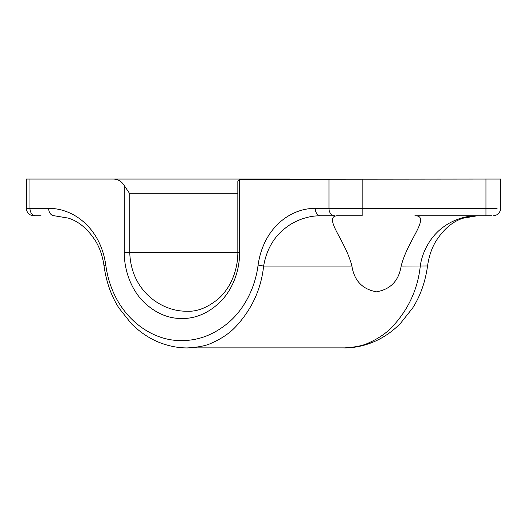 <?xml version="1.0" encoding="UTF-8"?>
<svg xmlns="http://www.w3.org/2000/svg" width="527" height="527" viewBox="0 0 527 527"><rect width="100%" height="100%" fill="white"/><g stroke="black" fill="none" stroke-linecap="round" stroke-linejoin="round"><path stroke-width="0.79" d="M414.907 215.76L485.973 215.76L414.907 215.76C418.708 215.681 420.599 217.052 420.572 219.878C420.711 228.402 406.409 245.404 401.146 266.089C398.807 280.759 390.593 289.336 376.495 291.826C362.431 289.283 354.243 280.707 351.917 266.089L263.619 266.089C261.076 289.698 251.412 310.291 234.627 327.853C228.527 333.934 220.938 338.966 211.854 342.958C206.538 345.646 198.409 347.3 187.467 347.906M491.5 215.76L485.973 215.76L485.973 208.422L362.141 208.422L362.141 215.76L338.156 215.76C334.349 215.688 332.458 217.058 332.491 219.878C332.392 228.487 346.661 245.391 351.917 266.089M41.027 215.76L35.5 215.76A7.338 5.527 -90 0 1 29.973 208.422L26.35 208.422L26.35 179.061L29.973 179.061L29.973 208.422L48.668 208.422A7.338 5.527 90 0 0 54.195 215.76L68.253 218.099C78.76 221.353 87.91 229.061 95.697 241.228C99.926 248.243 102.706 256.484 104.03 265.957M334.5 215.76L320.732 215.76A7.338 5.527 -90 0 1 315.205 208.422L328.973 208.422A7.338 5.527 -90 0 0 334.5 215.76M342.425 347.873L344.124 347.906C355.205 347.28 363.419 345.593 368.768 342.853C377.885 338.802 385.5 333.696 391.614 327.537C408.175 310.021 417.727 289.54 420.282 266.089C422.344 250.509 431.567 235.865 442.153 227.98C446.744 224.258 452.416 221.182 459.175 218.764C465.407 216.841 469.774 215.826 477.396 215.76L463.016 218.211C452.634 221.511 443.589 229.186 435.895 241.234C431.666 248.25 428.886 256.491 427.562 265.957L401.146 266.089M497.027 208.422L485.973 208.422L485.973 179.061L239.647 179.279L237.835 181.031L237.835 252.459L129.761 252.459L129.761 193.738L124.234 185.537C121.618 181.374 118.074 179.213 113.601 179.061L29.973 179.061M320.732 215.76C313.104 215.839 308.756 216.834 302.518 218.764C295.746 221.188 290.067 224.265 285.496 227.98C273.776 237.025 266.484 249.726 263.619 266.089L258.092 265.041C263.572 227.005 291.484 207.974 315.205 208.422M48.668 208.422C72.383 207.967 100.301 227.005 105.782 265.041C112.363 313.934 149.53 341.443 181.94 340.567C198.883 340.594 214.608 334.428 229.1 322.069C243.527 309.58 255.114 288.882 258.092 265.041M239.647 179.279L239.647 252.459C239.587 273.678 230.767 292.057 219.192 302.913C207.776 313.407 195.359 318.618 181.94 318.539C168.232 318.585 155.669 313.229 144.246 302.485C132.666 291.411 124.313 272.933 124.234 252.459L124.234 185.537M485.973 179.061L500.65 179.061L500.65 208.422C500.195 212.862 497.751 215.306 493.312 215.76M105.782 265.041L104.043 265.957C106.283 281.991 111.25 296.003 118.931 307.999L131.302 323.618C140.814 333.057 151.203 339.717 162.468 343.611C170.702 346.509 179.055 347.952 187.546 347.939L187.546 347.939M113.601 179.061L289.751 179.061M189.779 311.161L187.467 311.2C162.244 311.964 130.92 291.471 129.761 252.459L124.234 252.459M362.141 179.061L362.141 208.422L328.973 208.422L328.973 179.061M239.647 252.459L237.868 252.459C237.684 274.587 227.677 290.904 217.994 299.152C207.315 307.689 197.144 311.714 187.487 311.22L187.487 311.22M129.761 193.738L237.835 193.738M189.167 347.873L344.124 347.873M427.549 265.957C425.309 281.991 420.342 296.003 412.661 307.999L400.289 323.618C390.777 333.057 380.389 339.717 369.124 343.611C360.896 346.509 352.537 347.952 344.045 347.939L344.045 347.939M26.35 208.422C26.805 212.862 29.248 215.306 33.688 215.76M187.467 311.174L189.437 311.174"/></g></svg>
